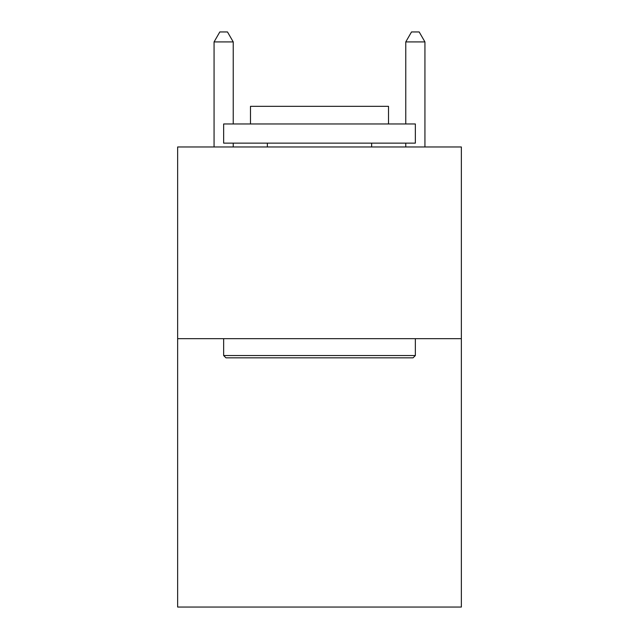 <?xml version="1.0" encoding="UTF-8"?>
<svg xmlns="http://www.w3.org/2000/svg" width="639" height="639" viewBox="0 0 639 639"><rect width="100%" height="100%" fill="white"/><g stroke="black" fill="none" stroke-linecap="round" stroke-linejoin="round"><path stroke-width="0.96" d="M461.358 338.67L461.358 607.05L177.642 607.05L177.642 146.97L461.358 146.97L461.358 338.67L177.642 338.67M225.95 357.84L223.65 355.54L415.35 355.54L413.05 357.84L225.95 357.84M415.35 123.966L415.35 143.136L223.65 143.136L223.65 123.966L415.35 123.966M250.488 123.966L250.488 106.33L388.512 106.33L388.512 123.966M415.35 338.67L415.35 355.54M223.65 338.67L223.65 355.54M371.642 143.136L371.642 146.97M267.358 143.136L267.358 146.97M233.235 123.966L233.235 41.918L214.065 41.918L214.065 146.97M233.235 143.136L233.235 146.97M214.065 41.918L219.816 31.95L227.484 31.95L233.235 41.918M424.935 146.97L424.935 41.918L405.765 41.918L405.765 123.966M405.765 146.97L405.765 143.136M405.765 41.918L411.516 31.95L419.184 31.95L424.935 41.918"/></g></svg>
